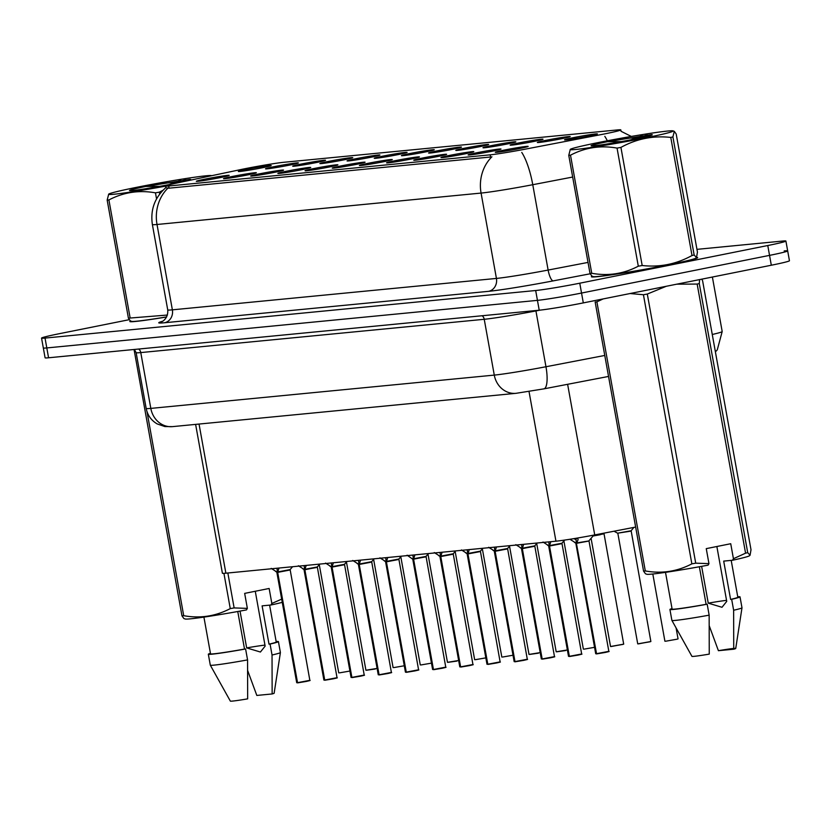 <?xml version="1.0" encoding="UTF-8"?>
<svg xmlns="http://www.w3.org/2000/svg" width="831" height="831" viewBox="0 0 831 831"><rect width="100%" height="100%" fill="white"/><g stroke="black" fill="none" stroke-linecap="round" stroke-linejoin="round"><path stroke-width="1.25" d="M247.285 174.988A16.693 0.665 169.8 0 1 223.508 178.675A16.693 0.665 169.8 0 1 232.566 176.421A16.693 0.665 169.8 0 1 256.353 172.765A16.693 0.665 169.8 0 1 247.285 174.988M274.469 172.349A16.693 0.665 169.8 0 1 250.682 176.037A16.693 0.665 169.8 0 1 259.75 173.783A16.693 0.665 169.8 0 1 283.537 170.126A16.693 0.665 169.8 0 1 274.469 172.349M301.653 169.721A16.693 0.665 169.8 0 1 277.866 173.399A16.693 0.665 169.8 0 1 286.934 171.144A16.693 0.665 169.8 0 1 310.711 167.498A16.693 0.665 169.8 0 1 301.653 169.721M328.827 167.083A16.693 0.665 169.8 0 1 305.05 170.771A16.693 0.665 169.8 0 1 314.108 168.506A16.693 0.665 169.8 0 1 337.895 164.86A16.693 0.665 169.8 0 1 328.827 167.083M356.011 164.445A16.693 0.665 169.8 0 1 332.234 168.132A16.693 0.665 169.8 0 1 341.292 165.878A16.693 0.665 169.8 0 1 365.079 162.222A16.693 0.665 169.8 0 1 356.011 164.445M383.195 161.816A16.693 0.665 169.8 0 1 359.408 165.494A16.693 0.665 169.8 0 1 368.476 163.24A16.693 0.665 169.8 0 1 392.263 159.583A16.693 0.665 169.8 0 1 383.195 161.816M410.369 159.178A16.693 0.665 169.8 0 1 386.592 162.866A16.693 0.665 169.8 0 1 395.649 160.601A16.693 0.665 169.8 0 1 419.437 156.955A16.693 0.665 169.8 0 1 410.369 159.178M437.553 156.54A16.693 0.665 169.8 0 1 413.776 160.227A16.693 0.665 169.8 0 1 422.834 157.973A16.693 0.665 169.8 0 1 446.621 154.317A16.693 0.665 169.8 0 1 437.553 156.54M464.737 153.912A16.693 0.665 169.8 0 1 440.96 157.589A16.693 0.665 169.8 0 1 450.018 155.335A16.693 0.665 169.8 0 1 473.805 151.678A16.693 0.665 169.8 0 1 464.737 153.912M491.921 151.273A16.693 0.665 169.8 0 1 468.133 154.961A16.693 0.665 169.8 0 1 477.202 152.696A16.693 0.665 169.8 0 1 500.989 149.05A16.693 0.665 169.8 0 1 491.921 151.273M519.095 148.635A16.693 0.665 169.8 0 1 495.318 152.322A16.693 0.665 169.8 0 1 504.375 150.068A16.693 0.665 169.8 0 1 528.163 146.412A16.693 0.665 169.8 0 1 519.095 148.635M220.101 177.626A16.693 0.665 169.8 0 1 196.324 181.314A16.693 0.665 169.8 0 1 205.382 179.049A16.693 0.665 169.8 0 1 229.169 175.403A16.693 0.665 169.8 0 1 220.101 177.626M289.313 165.161A16.693 0.665 169.8 0 1 265.536 168.849A16.693 0.665 169.8 0 1 274.594 166.584A16.693 0.665 169.8 0 1 298.381 162.938A16.693 0.665 169.8 0 1 289.313 165.161M316.497 162.523A16.693 0.665 169.8 0 1 292.709 166.21A16.693 0.665 169.8 0 1 301.778 163.956A16.693 0.665 169.8 0 1 325.565 160.3A16.693 0.665 169.8 0 1 316.497 162.523M343.681 159.895A16.693 0.665 169.8 0 1 319.893 163.572A16.693 0.665 169.8 0 1 328.962 161.318A16.693 0.665 169.8 0 1 352.739 157.661A16.693 0.665 169.8 0 1 343.681 159.895M370.855 157.256A16.693 0.665 169.8 0 1 347.078 160.944A16.693 0.665 169.8 0 1 356.135 158.679A16.693 0.665 169.8 0 1 379.923 155.033A16.693 0.665 169.8 0 1 370.855 157.256M398.039 154.618A16.693 0.665 169.8 0 1 374.262 158.306A16.693 0.665 169.8 0 1 383.32 156.051A16.693 0.665 169.8 0 1 407.107 152.395A16.693 0.665 169.8 0 1 398.039 154.618M425.223 151.99A16.693 0.665 169.8 0 1 401.435 155.667A16.693 0.665 169.8 0 1 410.504 153.413A16.693 0.665 169.8 0 1 434.291 149.757A16.693 0.665 169.8 0 1 425.223 151.99M452.396 149.351A16.693 0.665 169.8 0 1 428.619 153.039A16.693 0.665 169.8 0 1 437.677 150.775A16.693 0.665 169.8 0 1 461.465 147.129A16.693 0.665 169.8 0 1 452.396 149.351M479.58 146.713A16.693 0.665 169.8 0 1 455.804 150.401A16.693 0.665 169.8 0 1 464.861 148.147A16.693 0.665 169.8 0 1 488.649 144.49A16.693 0.665 169.8 0 1 479.58 146.713M506.765 144.085A16.693 0.665 169.8 0 1 482.988 147.762A16.693 0.665 169.8 0 1 492.045 145.508A16.693 0.665 169.8 0 1 515.833 141.852A16.693 0.665 169.8 0 1 506.765 144.085M533.949 141.447A16.693 0.665 169.8 0 1 510.161 145.134A16.693 0.665 169.8 0 1 519.23 142.87A16.693 0.665 169.8 0 1 543.007 139.224A16.693 0.665 169.8 0 1 533.949 141.447M561.122 138.808A16.693 0.665 169.8 0 1 537.345 142.496A16.693 0.665 169.8 0 1 546.403 140.242A16.693 0.665 169.8 0 1 570.191 136.585A16.693 0.665 169.8 0 1 561.122 138.808M588.306 136.18A16.693 0.665 169.8 0 1 564.529 139.857A16.693 0.665 169.8 0 1 573.587 137.603A16.693 0.665 169.8 0 1 597.375 133.947A16.693 0.665 169.8 0 1 588.306 136.18M262.129 167.8A16.693 0.665 169.8 0 1 238.352 171.477A16.693 0.665 169.8 0 1 247.409 169.223A16.693 0.665 169.8 0 1 271.197 165.566A16.693 0.665 169.8 0 1 262.129 167.8M239.972 169.742A30.041 1.205 169.8 0 1 244.356 168.838A30.041 1.205 169.8 0 1 284.046 162.263L617.672 129.916A30.041 1.205 169.8 0 1 620.809 129.896A30.041 1.205 169.8 0 1 599.691 134.871L525.088 149.185A30.041 1.205 169.8 0 1 490.197 154.836L168.683 185.999A30.041 1.205 169.8 0 1 165.546 186.03A30.041 1.205 169.8 0 1 177.481 182.893L239.972 169.742M635.642 527.062L594.726 534.925A33.385 1.34 169.8 0 1 555.949 541.189L225.876 573.193A33.385 1.34 169.8 0 1 222.396 573.213L195.617 424.392M130.602 320.974A53.973 2.171 -10.2 0 0 129.813 321.514A53.973 2.171 -10.2 0 0 166.626 316.975M592.191 276.224A53.973 2.171 -10.2 0 0 591.402 276.754A53.973 2.171 -10.2 0 0 668.321 264.892A53.973 2.171 -10.2 0 0 697.645 257.641A53.973 2.171 -10.2 0 0 696.669 257.413M129.231 319.686L59.687 333.626A33.385 1.34 -10.2 0 0 41.55 338.113L43.326 347.96A33.385 1.34 -10.2 0 0 46.806 347.929L537.439 300.365A33.385 1.34 -10.2 0 0 581.534 293.052L769.537 255.377A33.385 1.34 -10.2 0 0 787.674 250.889A33.385 1.34 -10.2 0 0 784.194 250.92M490.197 154.836L490.591 157.007L169.015 188.18L165.805 187.733M41.55 338.113A33.385 1.34 -10.2 0 0 45.03 338.082L535.673 290.518A33.385 1.34 -10.2 0 0 579.768 283.205L767.771 245.529A33.385 1.34 -10.2 0 0 785.908 241.042A33.385 1.34 -10.2 0 0 782.428 241.073L696.949 249.352M45.092 357.808A33.385 1.34 -10.2 0 0 48.572 357.777L539.215 310.212A33.385 1.34 -10.2 0 0 583.31 302.9L771.313 265.224A33.385 1.34 -10.2 0 0 789.45 260.747L787.674 250.889A33.385 1.34 -10.2 0 1 769.537 255.377L581.534 293.052A33.385 1.34 -10.2 0 1 537.439 300.365L46.806 347.929A33.385 1.34 -10.2 0 1 43.326 347.96L45.092 357.808M279.008 568.04L277.679 572.279L276.983 568.456M297.675 682.843L296.709 682.698L297.28 682.698L277.429 572.393L276.858 572.382L277.44 572.382L271.197 568.373M309.153 680.579L297.54 682.677L277.689 572.362L289.998 570.014L277.679 572.279M277.419 572.299L277.024 568.684M296.709 682.698L276.858 572.382L289.302 570.024M306.192 565.402L304.852 569.64L304.167 565.828M324.859 680.215L323.893 680.059L324.464 680.059L304.613 569.754L304.042 569.744L304.624 569.744L298.381 565.745M304.104 569.38L317.182 567.386L304.852 569.64M336.337 677.94L324.724 680.038L304.873 569.734L316.486 567.386M304.603 569.661L304.208 566.046M333.376 562.774L332.036 567.002L331.351 563.189M351.648 677.431L351.066 677.421L351.648 677.431L331.798 567.116L325.555 563.106M363.521 675.302L351.897 677.4L332.057 567.095L344.366 564.748L332.036 567.002M331.777 567.033L331.392 563.408M332.057 567.095L343.67 564.758M331.278 566.742L332.057 567.074M360.561 560.136L359.221 564.374L358.535 560.551M378.822 674.793L378.25 674.782L378.822 674.793L358.982 564.488L358.4 564.478L358.982 564.478L352.739 560.468M390.695 672.674L379.081 674.772L359.231 564.457L371.55 562.109L359.221 564.374M358.961 564.394L358.577 560.769M358.982 564.488L370.855 562.12M358.462 564.104L358.982 564.478M211.552 175.715A52.301 2.098 -10.2 0 0 211.417 175.621A52.301 2.098 -10.2 0 0 206.109 175.788A52.301 2.098 -10.2 0 0 149.809 184.762A52.301 2.098 -10.2 0 0 108.716 194.101A52.301 2.098 -10.2 0 0 114.065 194.236A52.301 2.098 -10.2 0 0 165.566 186.144M166.667 316.891A52.301 2.098 -10.2 0 1 136.907 321.171A52.301 2.098 -10.2 0 1 131.61 321.337L130.322 320.87L128.421 318.2L107.168 200.105A60.092 2.41 -10.2 0 0 108.009 200.032A60.092 2.41 -10.2 0 0 108.903 199.939L130.155 318.034L167.426 315.042M156.55 198.9L155.459 192.844C139.057 189.904 123.539 192.262 108.903 199.939M155.459 192.844A60.092 2.41 -10.2 0 0 159.334 192.158L159.677 194.08M162.918 190.32L159.334 192.158M128.421 318.2A60.092 2.41 -10.2 0 0 129.262 318.128A60.092 2.41 -10.2 0 0 130.155 318.034M183.381 181.646A31.09 1.246 -10.2 0 0 190.673 179.558A31.09 1.246 -10.2 0 0 189.717 179.371L145.799 186.456A31.09 1.246 -10.2 0 0 129.522 190.559A31.09 1.246 -10.2 0 0 132.731 190.496A31.09 1.246 -10.2 0 0 174.022 183.641M190.413 179.735L189.717 179.371M145.799 186.456L159.697 186.352M169.295 184.565L180.587 180.275M107.168 200.105L108.716 194.101M183.776 181.563L161.058 183.485M190.07 179.88L183.973 179.808M575.665 149.487A52.301 2.098 -10.2 0 0 635.445 139.847A52.301 2.098 -10.2 0 0 673.006 130.872A52.301 2.098 -10.2 0 0 667.708 131.038A52.301 2.098 -10.2 0 0 611.408 140.013A52.301 2.098 -10.2 0 0 570.305 149.351A52.301 2.098 -10.2 0 0 575.665 149.487M696.513 257.589L695.9 258.109A52.301 2.098 -10.2 0 1 654.807 267.447A52.301 2.098 -10.2 0 1 598.497 276.422A52.301 2.098 -10.2 0 1 593.199 276.588L591.911 276.121L590.01 273.451L568.768 155.355A60.092 2.41 -10.2 0 0 569.599 155.283A60.092 2.41 -10.2 0 0 570.502 155.189L591.745 273.285C608.157 276.224 623.676 273.866 638.301 266.19A60.092 2.41 -10.2 0 0 642.176 265.505C659.7 267.489 676.309 264.154 692.015 255.522A60.092 2.41 -10.2 0 0 694.155 255.003L696.513 257.589L697.448 252.105L676.195 134.009L674.294 131.34L672.902 136.907L694.155 255.003M638.301 266.19L617.049 148.095C600.647 145.155 585.128 147.513 570.502 155.189M617.049 148.095A60.092 2.41 -10.2 0 0 620.923 147.409L642.176 265.505M692.015 255.522L670.773 137.427C653.156 135.463 636.546 138.787 620.923 147.409M670.773 137.427A60.092 2.41 -10.2 0 0 672.902 136.907M590.01 273.451A60.092 2.41 -10.2 0 0 590.851 273.378A60.092 2.41 -10.2 0 0 591.745 273.285M594.321 145.747A31.09 1.246 -10.2 0 0 628.236 140.325A31.09 1.246 -10.2 0 0 652.273 134.809A31.09 1.246 -10.2 0 0 651.307 134.622L607.388 141.706A31.09 1.246 -10.2 0 0 591.121 145.809A31.09 1.246 -10.2 0 0 594.321 145.747M652.003 134.986L651.307 134.622M607.388 141.706L621.287 141.602M630.885 139.816L642.176 135.526M568.768 155.355L570.305 149.351M645.365 136.814L622.648 138.735M651.66 135.131L645.562 135.048M134.051 349.498L181.979 615.864L183.88 618.524L185.168 618.991A52.301 2.098 -10.2 0 0 246.475 609.902L247.358 608.385L244.667 593.386L269.14 588.473L271.841 603.472L281.667 599.13M271.841 603.472L270.958 604.999A52.301 2.098 -10.2 0 0 282.26 602.361M270.958 604.999L262.108 605.861L269.005 644.16A33.385 1.34 -10.2 0 0 276.235 641.999L269.608 605.134M269.005 644.16L270.075 644.056A35.608 1.433 -10.2 0 0 278.427 641.605A35.608 1.433 -10.2 0 0 276.152 641.511M270.075 644.056L272.038 655.005A35.608 1.433 -10.2 0 0 280.4 652.564A35.608 1.433 -10.2 0 0 280.4 652.543L278.427 641.605M272.038 655.005L272.142 693.958A22.26 0.893 -10.2 0 0 274.147 693.231L280.4 652.564M272.142 693.958L256.821 695.443L247.68 670.607M264.964 645.116A25.159 1.008 -10.2 0 0 246.662 647.9L260.415 652.034L265.141 646.113L255.273 591.257M227.85 572.995L234.134 607.918L247.358 608.385M146.994 411.636L183.713 615.688C200.115 618.638 215.634 616.27 230.27 608.604L223.923 573.338M230.27 608.604A60.092 2.41 -10.2 0 0 234.134 607.918M181.979 615.864A60.092 2.41 -10.2 0 0 183.713 615.688M130.789 321.036A53.413 2.14 -10.2 0 0 130.363 321.41A53.413 2.14 -10.2 0 0 166.647 316.943M203.917 617.111L210.523 653.82A33.385 1.34 -10.2 0 0 244.522 649.063L237.759 611.512M210.44 653.332A35.608 1.433 -10.2 0 0 208.332 654.215A35.608 1.433 -10.2 0 0 245.592 648.959L244.522 649.063M247.565 659.907L247.659 698.861A22.26 0.893 -10.2 0 1 230.343 701.104L210.305 665.174A35.608 1.433 -10.2 0 0 210.305 665.174A35.608 1.433 -10.2 0 0 247.565 659.907L245.592 648.959M240.034 611.097L246.662 647.9M592.378 276.287A53.413 2.14 -10.2 0 0 591.952 276.661A53.413 2.14 -10.2 0 0 668.072 264.923A53.413 2.14 -10.2 0 0 697.095 257.745A53.413 2.14 -10.2 0 0 696.565 257.548M645.469 573.785L646.757 574.242A52.301 2.098 -10.2 0 0 708.074 565.153L708.957 563.636L706.257 548.637L730.729 543.723L733.43 558.723L745.573 553.176L697.157 284.067L676.777 284.171M697.157 284.067A60.092 2.41 -10.2 0 0 699.287 283.548L747.713 552.657L750.071 555.243L751.006 549.758L702.579 280.649L701.769 279.164M699.619 279.59L699.287 283.548M733.43 558.723L732.547 560.25A52.301 2.098 -10.2 0 0 749.458 555.762L750.071 555.243M745.573 553.176A60.092 2.41 -10.2 0 0 747.713 552.657M732.547 560.25L723.697 561.112L730.594 599.411A33.385 1.34 -10.2 0 0 737.824 597.25L731.197 560.385M730.594 599.411L731.664 599.307A35.608 1.433 -10.2 0 0 740.016 596.855A35.608 1.433 -10.2 0 0 737.741 596.762M731.664 599.307L733.638 610.245A35.608 1.433 -10.2 0 0 741.99 607.814A35.608 1.433 -10.2 0 0 741.99 607.793L740.016 596.855M733.638 610.245L733.731 649.208A22.26 0.893 -10.2 0 0 735.736 648.481A22.26 0.893 -10.2 0 0 718.41 650.694L709.269 625.857M718.41 650.694L733.731 649.208M726.554 600.366A25.159 1.008 -10.2 0 0 708.251 603.15L722.004 607.284L726.73 601.364L716.862 546.507M645.469 573.774L643.568 571.115L595.152 301.996A60.092 2.41 -10.2 0 0 596.887 301.83L645.303 570.939C661.715 573.889 677.234 571.52 691.859 563.854L643.433 294.735L630.095 293.53M603.14 298.931L596.887 301.83M643.433 294.735A60.092 2.41 -10.2 0 0 647.307 294.049L695.724 563.169L708.957 563.636M666.285 286.28L647.307 294.049M691.859 563.854A60.092 2.41 -10.2 0 0 695.724 563.169M643.568 571.115A60.092 2.41 -10.2 0 0 645.303 570.939M665.506 572.362L672.113 609.071A33.385 1.34 -10.2 0 0 706.111 604.314L699.359 566.763M672.03 608.583A35.608 1.433 -10.2 0 0 669.921 609.466A35.608 1.433 -10.2 0 0 707.181 604.21L706.111 604.314M669.921 609.466L671.895 620.414A35.608 1.433 -10.2 0 0 671.905 620.425A35.608 1.433 -10.2 0 0 709.155 615.158L707.181 604.21M671.905 620.425L691.932 656.355A22.26 0.893 -10.2 0 0 709.248 654.111L709.155 615.158M701.624 566.347L708.251 603.15M387.734 557.497L386.405 561.735L385.709 557.913M406.401 672.31L405.435 672.154L406.006 672.154L386.155 561.849L385.584 561.839L386.166 561.839L379.923 557.84M417.879 670.035L406.266 672.134L386.415 561.829L398.724 559.481L386.405 561.735M386.145 561.756L385.75 558.141M385.646 561.476L398.028 559.481M405.435 672.154L385.594 561.829M414.918 554.869L413.578 559.097L412.893 555.285M413.578 559.097L425.908 556.843L412.768 559.211L407.107 555.201M445.063 667.397L433.45 669.495L413.599 559.19L425.212 556.853M413.329 559.128L412.934 555.503M412.83 558.837L413.35 559.211M433.19 669.526L413.339 559.211M442.102 552.231L440.762 556.469L440.077 552.646M460.374 666.888L459.792 666.878L460.374 666.888L440.523 556.583L439.952 556.573L440.523 556.573L434.281 552.563M472.247 664.769L460.623 666.867L440.783 556.552L453.092 554.204L440.762 556.469M440.503 556.49L440.118 552.864M440.783 556.552L452.396 554.215M440.004 556.199L440.783 556.531M600.221 534.738L593.105 535.985L600.221 534.738M650.174 641.761L637.73 643.88L650.87 641.511L631.134 530.749L617.61 533.19L630.449 531.196M631.134 530.749L633.586 527.758M469.276 549.592L467.946 553.83L467.261 550.008M487.548 664.249L486.976 664.249L487.548 664.249L467.708 553.945L467.126 553.934L467.708 553.934L461.465 549.935M499.421 662.13L487.807 664.229L467.957 553.924L480.276 551.576L467.946 553.83M467.687 553.851L467.292 550.236M467.708 553.945L479.58 551.576M467.188 553.571L467.708 553.934M496.46 546.954L495.12 551.192L494.435 547.38M494.372 550.932L488.649 547.297M526.605 659.492L514.991 661.59L495.141 551.285L507.45 548.938L495.12 551.192M494.871 551.223L494.476 547.598M495.141 551.275L494.31 551.306L514.16 661.611M495.151 551.285L506.754 548.948M514.929 661.798L494.881 551.306M523.644 544.326L522.304 548.564L521.619 544.741M541.916 658.983L541.345 658.973L541.916 658.983L522.065 548.678L521.494 548.668L522.076 548.678L515.833 544.658M521.546 548.294L534.634 546.299L522.304 548.564M553.789 656.864L542.165 658.962L522.325 548.647L533.938 546.31M522.045 548.585L521.66 544.959M550.828 541.687L549.488 545.925L548.803 542.103M569.09 656.345L568.518 656.345L569.09 656.345L549.249 546.04L548.678 546.029L549.249 546.029L543.007 542.03M580.973 654.226L569.349 656.324L549.509 546.019L561.818 543.671L549.488 545.925M549.229 545.946L548.844 542.331M549.509 546.019L561.122 543.671M548.73 545.666L549.509 545.988M577.524 538.031L578.106 539.579L576.672 543.287L575.987 539.475L576.714 538.166M596.471 653.893L595.702 653.706L596.274 653.717L576.434 543.401L575.852 543.401L576.434 543.391L569.983 539.267M588.992 541.033L576.672 543.287M608.147 651.587L596.533 653.685L576.434 543.401M576.413 543.318L576.018 539.693M576.818 542.934L588.306 541.033M573.847 538.696L575.727 539.496M494.892 551.306L494.32 551.296M168.683 185.999L169.067 188.17M199.045 424.059L225.876 573.193M529.025 391.505L555.949 541.189M567.625 384.296L594.726 534.925M491.921 156.779A38.943 34.923 84.5 0 0 481.076 193.072L157.017 224.484A38.943 34.923 -95.5 0 1 167.852 188.201M521.764 152.426A38.943 10.855 79.1 0 1 532.764 184.711A44.51 1.787 169.8 0 1 481.076 193.072L496.429 278.427A44.51 1.787 -10.2 0 0 548.128 270.065L588.026 262.409M164.548 322.75A11.125 9.972 -95.5 0 0 172.37 309.838L157.017 224.484A44.51 1.787 169.8 0 1 152.374 224.515L167.727 309.88A44.51 1.787 -10.2 0 0 172.37 309.838L496.429 278.427A11.125 9.972 -95.5 0 1 488.607 291.328L164.548 322.75A55.635 2.233 169.8 0 1 162.429 321.296M572.663 177.045L532.764 184.711L548.128 270.065A11.125 3.106 -100.9 0 0 553.228 280.878A55.635 2.233 169.8 0 1 488.607 291.328M604.812 136.346A38.943 10.855 79.1 0 1 607.326 140.792M590.176 273.783L553.228 280.878M767.771 245.529L771.313 265.224M45.03 338.082L48.572 357.777M535.673 290.518L539.215 310.212M579.768 283.205L583.31 302.9M172.547 426.625A22.26 19.954 -95.5 0 1 150.816 408.395L494.279 375.103A44.51 1.787 -10.2 0 0 545.967 366.741A22.26 6.201 79.1 0 1 543.91 388.856L516.009 393.323L172.547 426.625L164.881 426.563L157.152 423.903C151.2 420.382 147.534 415.22 146.173 408.426A44.51 1.787 -10.2 0 0 150.816 408.395L140.771 352.583A44.51 1.787 169.8 0 1 136.128 352.624L134.342 349.467M712.271 334.488A44.51 1.787 -10.2 0 0 722.191 331.538L712.385 277.035M604.771 355.45L545.967 366.741L535.933 310.929A44.51 1.787 169.8 0 1 484.234 319.291L140.771 352.583A5.568 4.986 84.5 0 0 138.694 349.041M540.15 310.119L535.933 310.929A5.568 1.548 -100.9 0 1 535.86 310.545M516.009 393.323A22.26 19.954 -95.5 0 1 494.279 375.103L484.234 319.291A5.568 4.986 84.5 0 0 482.157 315.749M608.541 376.443L543.91 388.856A22.26 6.201 79.1 0 1 543.651 388.877M339.474 672.861L349.924 671.043M277.824 571.925L290.123 569.567L309.849 680.329C308.187 680.89 313.401 679.8 306.172 681.451L297.758 682.853M297.54 682.677L309.849 680.329M272.423 569.214L272.319 568.684M375.383 668.986L365.92 670.233L377.108 668.415M375.373 668.986L366.658 670.222M393.842 667.584L404.281 665.776M421.016 664.945L431.466 663.138M456.925 661.081L447.462 662.328L458.65 660.51M456.915 661.081L448.2 662.317M305.008 569.287L317.307 566.939L337.033 677.691C335.371 678.252 340.585 677.161 333.345 678.813L324.931 680.225M324.724 680.038L337.033 677.691M299.596 566.586L299.503 566.056M332.182 566.659L344.491 564.301L364.217 675.052C362.555 675.624 367.769 674.523 360.529 676.185L352.115 677.587M351.897 677.4L364.217 675.052M326.78 563.948L326.687 563.418M359.366 564.02L371.665 561.663L391.391 672.424C389.729 672.985 394.943 671.895 387.713 673.546L379.3 674.949M379.081 674.772L391.391 672.424M353.964 561.309L353.871 560.78M475.384 659.679L485.834 657.872M502.568 657.041L513.007 655.233M538.467 653.176L529.004 654.423L540.192 652.605M538.457 653.176L529.742 654.413M386.55 561.382L398.849 559.034L418.575 669.786C416.913 670.347 422.127 669.256 414.898 670.908L406.473 672.321M406.266 672.134L418.575 669.786M381.149 558.671L381.045 558.152M413.734 558.754L426.033 556.396L445.759 667.148C444.097 667.719 449.311 666.618 442.071 668.28L433.657 669.682M433.45 669.495L445.759 667.148M408.322 556.043L408.229 555.513M440.908 556.116L453.207 553.758L472.943 664.52C471.281 665.08 476.495 663.99 469.255 665.641L460.841 667.044M460.623 666.867L472.943 664.52M435.506 553.404L435.413 552.875M565.651 650.538L556.188 651.784L567.376 649.967M565.641 650.548L556.926 651.774M584.11 649.136L594.56 647.328M593.521 535.496L603.96 533.388L623.697 644.15L611.284 646.508M622.99 644.399L610.546 646.518L623.697 644.15M593.105 535.985L603.836 533.834M650.87 641.511L638.468 643.869M677.358 639.132L665.652 641.231M468.092 553.477L480.391 551.13L500.117 661.881C498.455 662.442 503.669 661.351 496.439 663.003L488.026 664.405M487.807 664.229L500.117 661.881M462.69 550.766L462.597 550.247M495.276 550.839L507.575 548.491L527.301 659.243C525.639 659.814 530.853 658.713 523.623 660.375L515.199 661.777M514.991 661.59L527.301 659.243M489.875 548.138L489.771 547.608M522.45 548.211L534.759 545.853L554.485 656.615C552.823 657.176 558.037 656.085 550.797 657.737L542.383 659.139M542.165 658.962L554.485 656.615M517.048 545.5L516.955 544.97M549.634 545.572L561.933 543.225L581.669 653.976C580.007 654.537 585.221 653.446 577.981 655.098L569.567 656.5M569.349 656.324L581.669 653.976M544.232 542.861L544.139 542.342M576.434 543.391L575.914 543.027M596.533 653.685L608.843 651.338C607.181 651.899 612.395 650.808 605.165 652.47L596.751 653.872M571.416 540.233L571.209 539.07M165.546 186.03L165.868 187.827M620.809 129.896L621.058 131.288M621.006 131.267L631.29 136.44M633.918 138.476L634.635 139.078M165.878 187.609C154.743 197.477 150.234 209.776 152.374 224.515M785.908 241.042L787.674 250.889M167.727 309.88C168.516 319.738 160.165 322.584 161.848 321.576M146.173 408.426L136.128 352.624M715.398 351.856L717.257 349.903L722.191 331.538M338.736 672.861L319.27 564.665M290.123 569.567L292.585 566.721M276.598 571.998L275.549 571.427M365.92 670.233L346.454 562.036M393.094 667.594L373.628 559.398M420.278 664.956L400.812 556.76M447.462 662.328L427.996 554.132M323.893 680.059L304.042 569.744M317.307 566.939L319.769 564.093M303.782 569.36L302.733 568.788M351.066 677.421L331.226 567.106M344.491 564.301L346.953 561.455M330.956 566.732L329.917 566.15M378.25 674.782L358.41 564.467M371.665 561.663L374.137 558.816M358.14 564.093L357.091 563.522M673.006 130.872L674.294 131.34M210.305 665.164L208.332 654.215M735.736 648.481L741.99 607.814M474.646 659.689L455.17 551.493M501.82 657.051L482.354 548.855M529.004 654.423L509.538 546.227M398.849 559.034L401.311 556.188M385.324 561.455L384.275 560.883M432.619 669.516L412.768 559.201M426.033 556.396L428.495 553.55M412.508 558.827L411.459 558.245M459.792 666.878L439.952 556.562M453.207 553.758L455.679 550.911M439.682 556.188L438.643 555.617M556.188 651.784L536.722 543.588M583.372 649.146L563.896 540.95M610.546 646.518L591.08 538.311M637.73 643.88L617.88 533.564M617.61 533.19L614.016 531.217M664.914 641.241L652.813 574.003M678.054 638.883L676.081 627.935M486.976 664.249L467.136 553.934M480.391 551.13L482.853 548.273M466.866 553.55L465.817 552.979M507.575 548.491L510.037 545.645M494.05 550.922L493.001 550.34M541.345 658.973L521.494 548.657M534.759 545.853L537.221 543.007M521.224 548.283L520.185 547.712M568.518 656.345L548.678 546.029M561.933 543.225L564.654 540.077M548.408 545.645L547.359 545.074M608.843 651.338L589.002 541.033M595.702 653.706L575.852 543.401M589.117 540.586L593.874 535.081M575.592 543.017L574.543 542.435"/></g></svg>
